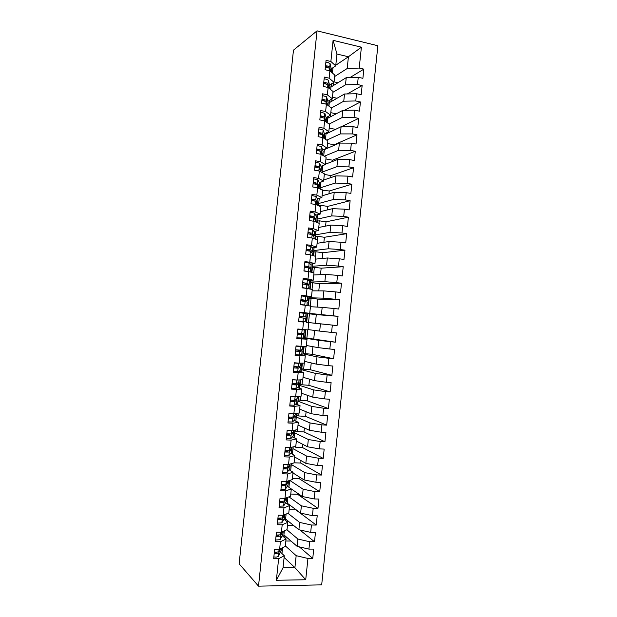 <?xml version="1.0" encoding="UTF-8"?>
<svg xmlns="http://www.w3.org/2000/svg" width="617" height="617" viewBox="0 0 617 617"><rect width="100%" height="100%" fill="white"/><g stroke="black" fill="none" stroke-linecap="round" stroke-linejoin="round"><path stroke-width="0.93" d="M321.681 584.854L377.866 45.751L317.038 30.85L258.515 586.15L321.681 584.854M331.707 83.719L331.383 86.781M333.411 85.532L333.735 82.462M337.977 82.724L334.044 81.853M329.987 100.047L329.74 102.422M331.761 101.273L332.008 98.882M337.059 98.257L332.424 97.262M328.275 116.382L328.097 118.071M330.11 117.014L330.288 115.317M336.242 113.798L330.805 112.672M326.563 132.724L326.455 133.727M328.452 132.771L328.56 131.76M335.555 129.369L329.185 128.097M334.036 145.404L334.106 144.787L327.565 143.53M332.347 161.531L332.494 160.181L325.946 158.97M330.658 177.665L330.874 175.583L324.326 174.426M322.429 190.198L329.262 190.992L328.961 193.807M318.565 204.944L318.873 205.893M320.693 206.71L320.84 205.314L327.642 206.41L327.272 209.957M316.937 220.439L317.339 220.5L317.13 222.513M318.958 223.238L319.213 220.793L326.023 221.842L325.575 226.123M315.31 235.949L315.711 236.002L315.387 239.134M317.223 239.774L317.585 236.28L324.403 237.283L323.879 242.296M313.683 251.458L314.084 251.512L313.637 255.77M315.488 256.317L315.958 251.775L322.791 252.723L322.182 258.477M312.055 266.984L312.457 267.038L311.893 272.413M313.745 272.868L314.331 267.284L321.164 268.179L320.485 274.673M310.42 282.517L310.829 282.563L310.143 289.065M312.009 289.435L312.703 282.794L319.544 283.643L318.788 290.869M308.785 298.057L309.194 298.104L308.392 305.731M310.266 306.017L311.076 298.32L317.925 299.114L317.092 307.081M307.158 313.606L307.559 313.644L306.649 322.359L306.24 322.313L320.447 323.848L319.691 331.105L308.037 329.586M308.531 322.552L309.449 313.852L316.297 314.601L315.387 323.269L306.649 322.352M305.87 329.748L305.014 337.915L304.605 337.877M276.362 580.273L278.629 558.709L284.298 555.74L283.033 567.779L276.362 580.273L305.724 579.749L307.945 558.478L312.75 558.439L313.729 549.091L308.924 549.107L309.695 541.741L314.493 541.741L315.472 532.394L310.675 532.371L311.446 525.013L316.236 525.059L317.215 515.712L312.418 515.658L313.189 508.3L317.979 508.377L318.958 499.045L314.169 498.945L314.94 491.595L319.722 491.71L320.693 482.378L315.912 482.247L316.683 474.897L321.465 475.051L322.436 465.727L317.655 465.557L318.426 458.215L323.2 458.408L324.172 449.091L319.405 448.875L320.169 441.541L324.935 441.772L325.907 432.455L321.141 432.208L321.912 424.874L326.671 425.144L327.642 415.835L322.884 415.549L323.655 408.223L328.406 408.523L329.378 399.23L324.627 398.898L325.39 391.579L330.141 391.918L331.113 382.625L326.362 382.262L327.133 374.943L331.877 375.321L332.848 366.035L328.105 365.634L328.869 358.315L333.612 358.739L334.576 349.453L329.84 349.014L330.604 341.702L335.339 342.165L306.904 338.101L307.76 329.902M313.768 338.772L314.639 330.442M304.119 346.438L303.379 353.487L302.97 353.448M333.612 358.739L312.14 354.274L305.268 353.657L306.017 346.499M312.14 354.274L312.935 346.677M302.369 363.135L301.744 369.066L301.335 369.028M331.877 375.321L310.513 369.784L303.633 369.221L304.274 363.112M310.513 369.784L311.23 362.927M300.61 379.841L300.109 384.653L299.7 384.622M330.141 391.918L308.886 385.309L301.998 384.792L302.531 379.733M308.886 385.309L309.526 379.177M298.852 396.561L298.466 400.248L298.057 400.217M328.406 408.523L307.258 400.842L300.363 400.379L300.788 396.361M307.258 400.842L307.821 395.443M297.101 413.297L296.831 415.85L296.422 415.827M326.671 425.144L305.631 416.382L298.728 415.966L299.037 413.004M305.631 416.382L306.117 411.716M295.342 430.034L295.188 431.468L294.779 431.445M324.935 441.772L303.996 431.931L297.085 431.568L297.286 429.656M303.996 431.931L304.412 428.005M293.584 446.785L293.137 447.07M323.2 458.408L302.369 447.487L295.45 447.178L295.543 446.315M302.369 447.487L302.7 444.294M321.465 475.051L300.734 463.051L294.054 462.804M300.734 463.051L300.996 460.598M319.722 491.71L299.106 478.63L292.412 478.43M299.106 478.63L299.284 476.918M317.979 508.377L297.471 494.217L290.777 494.063M297.471 494.217L297.571 493.238M287.63 503.433L287.561 504.12M289.334 505.446L289.404 504.752M316.236 525.059L295.836 509.812L289.134 509.704M285.964 519.313L285.818 520.702M287.584 522.129L287.73 520.74M293.515 525.406L287.491 525.36M335.339 342.165L336.311 332.887L331.576 332.409L332.339 325.105L337.067 325.599L338.039 316.328L333.311 315.811L334.075 308.508L338.802 309.04L339.766 299.777L335.046 299.222L335.81 291.926L340.53 292.497L341.494 283.234L336.774 282.64L337.538 275.352L342.258 275.961L343.222 266.706L338.509 266.074L339.273 258.793L343.978 259.433L344.949 250.186L340.237 249.523L341 242.234L345.705 242.921L346.669 233.681L341.972 232.971L342.728 225.699L347.425 226.416L348.397 217.176L343.7 216.436L344.456 209.163L349.153 209.919L350.117 200.687L345.427 199.908L346.183 192.643L350.872 193.437L351.837 184.213L347.155 183.396L347.911 176.13L352.592 176.963L353.556 167.739L348.875 166.891L349.638 159.626L354.312 160.497L355.276 151.281L350.603 150.394L351.358 143.136L356.032 144.046L356.996 134.83L352.322 133.904L353.086 126.655L357.752 127.596L358.708 118.395L354.05 117.431L354.806 110.181L359.464 111.168L360.428 101.967L355.77 100.964L356.526 93.722L361.184 94.74L362.14 85.547L357.49 84.506L358.246 77.272L362.896 78.328L363.853 69.135L350.04 77.534M335.787 65.225L348.428 56.756L336.959 54.049L333.095 40.336L330.874 61.492L326.069 60.381L325.09 69.736L329.894 70.832L329.123 78.166L324.318 77.094L323.331 86.449L328.136 87.506L327.365 94.848L322.56 93.807L321.573 103.178L326.385 104.196L325.614 111.538L320.801 110.543L319.814 119.914L324.635 120.893L323.856 128.243L319.035 127.279L318.048 136.665L322.876 137.599L322.105 144.956L317.277 144.031L316.29 153.417L321.118 154.319L320.346 161.677L315.511 160.798L314.523 170.184L319.359 171.048L318.588 178.413L313.752 177.565L312.757 186.966L317.601 187.784L316.829 195.157L311.986 194.355L310.999 203.757L315.842 204.535L315.071 211.909L310.22 211.145L309.233 220.554L314.084 221.295L313.305 228.676L308.454 227.951L307.459 237.36L312.318 238.069L311.546 245.45L306.68 244.764L305.693 254.181L310.559 254.852L309.78 262.24L304.914 261.585L303.926 271.017L308.793 271.642L308.014 279.031L303.148 278.421L302.153 287.854L307.027 288.447L306.248 295.844L301.374 295.265L300.379 304.705L305.261 305.253L304.482 312.657L299.6 312.125L298.605 321.565L303.495 322.082L302.716 329.486L297.826 328.992L296.831 338.44L301.721 338.91L300.949 346.322L296.052 345.867L295.057 355.323L299.955 355.754L299.176 363.174L294.278 362.757L293.283 372.221L298.181 372.614L297.402 380.033L292.497 379.656L291.502 389.119L296.415 389.474L295.636 396.901L290.723 396.561L289.728 406.032L294.641 406.356L293.862 413.783L288.941 413.483L287.946 422.961L292.867 423.239L292.08 430.674L287.16 430.411L286.165 439.898L291.093 440.137L290.306 447.572L285.378 447.356L284.383 456.842L289.311 457.043L288.532 464.485L283.596 464.3L282.601 473.802L287.537 473.956L286.751 481.407L281.815 481.268L280.812 490.77L285.756 490.885L284.977 498.343L280.025 498.235L279.031 507.745L283.974 507.83L283.195 515.28L278.244 515.218L277.241 524.735L282.193 524.774L281.414 532.24L276.455 532.216L275.452 541.734L280.411 541.734L279.632 549.199L274.665 549.215L273.663 558.747L278.629 558.709M333.095 40.336L361.392 47.193L359.21 68.063L363.853 69.135M330.681 89.581L330.951 87.043L346.237 77.657L345.481 84.845L332.949 92.303M358.246 77.272L346.237 77.657M357.49 84.506L345.481 84.845M336.959 54.049L335.717 65.872L331.252 68.857M330.874 61.492L335.717 65.872M328.946 106.139L329.308 102.669L344.525 94L343.769 101.196L331.29 108.052M356.526 93.722L344.525 94M355.77 100.964L343.769 101.196M329.894 70.832L334.753 75.066L333.998 82.3L329.54 85.069M329.123 78.166L333.998 82.3M327.203 122.714L327.666 118.294L342.813 110.35L342.057 117.554L329.123 124.079M354.806 110.181L342.813 110.35M354.05 117.431L342.057 117.554M328.136 87.506L333.026 91.501L332.27 98.735L327.828 101.296M327.365 94.848L332.27 98.735M325.46 139.295L326.023 133.935L341.101 126.716L340.345 133.92L326.763 140.152M353.086 126.655L341.101 126.716M352.322 133.904L340.345 133.92M326.385 104.196L331.306 107.944L330.542 115.178L326.108 117.531M325.614 111.538L330.542 115.178M323.717 155.885L324.38 149.584L339.381 143.09L338.625 150.293L324.272 156.217M351.358 143.136L339.381 143.09M350.603 150.394L338.625 150.293M324.635 120.893L329.578 124.395L328.815 131.637L324.388 133.773M323.856 128.243L328.815 131.637M325.398 164.215L337.669 159.471L336.913 166.683L322.012 172.135L322.699 165.611M349.638 159.626L337.669 159.471M348.875 166.891L336.913 166.683M322.876 137.599L327.851 140.861L327.087 148.111L322.668 150.024M322.105 144.956L327.087 148.111M323.74 180.01L335.949 175.868L335.193 183.079L320.37 187.807L320.979 181.961M347.911 176.13L335.949 175.868M347.155 183.396L335.193 183.079M321.118 154.319L326.115 157.335L325.36 164.585L320.94 166.289M320.346 161.677L325.36 164.585M322.082 195.813L334.229 192.265L333.473 199.484L318.719 203.487L319.259 198.327M346.183 192.643L334.229 192.265M345.427 199.908L333.473 199.484M319.359 171.048L324.388 173.817L323.624 181.074L319.205 182.563M315.688 183.743L315.187 183.912M318.588 178.413L323.624 181.074M320.416 211.631L332.509 208.677L331.753 215.904L317.069 219.174L317.539 214.701M344.456 209.163L332.509 208.677M343.7 216.436L331.753 215.904M317.601 187.784L322.66 190.314L321.897 197.571L317.462 198.844M313.721 199.916L311.932 200.425M316.829 195.157L321.897 197.571M318.758 227.457L330.789 225.105L330.033 232.331L315.426 234.876L315.819 231.082M342.728 225.699L330.789 225.105M341.972 232.971L330.033 232.331M315.842 204.535L320.925 206.818L320.161 214.076L315.711 215.132M311.223 216.197L309.649 216.567M315.071 211.909L320.161 214.076M317.099 243.291L329.069 241.532L328.313 248.767L313.775 250.579L314.099 247.479M341 242.234L329.069 241.532M340.237 249.523L328.313 248.767M314.084 221.295L319.19 223.331L318.426 230.596L313.937 231.429M313.305 228.676L318.426 230.596M315.434 259.132L327.349 257.975L326.586 265.217L312.125 266.297L312.379 263.875M339.273 258.793L327.349 257.975M338.509 266.074L326.586 265.217M312.318 238.069L317.454 239.851L316.691 247.124L312.148 247.741M311.546 245.45L316.691 247.124M313.768 274.981L325.622 274.426L324.866 281.668L310.474 282.023L310.652 280.288M337.538 275.352L325.622 274.426M336.774 282.64L324.866 281.668M310.559 254.852L315.719 256.387L314.955 263.667L310.305 264.045M309.78 262.24L314.955 263.667M312.102 290.846L323.902 290.892L323.138 298.142L308.816 297.756L308.932 296.715M335.81 291.926L323.902 290.892M335.046 299.222L323.138 298.142M308.793 271.642L313.984 272.93L313.22 280.211L308.361 280.357M308.014 279.031L313.22 280.211M310.436 306.711L322.174 307.366L321.418 314.616L307.204 313.143M334.075 308.508L322.174 307.366M333.311 315.811L321.418 314.616M307.027 288.447L312.248 289.481L311.485 296.769L306.117 296.646M306.248 295.844L311.485 296.769M306.24 322.352L307.166 313.505M332.339 325.105L320.447 323.848M331.576 332.409L319.691 331.105M305.261 305.253L310.505 306.047L309.742 313.343L299.553 312.557M304.482 312.657L309.742 313.343M304.513 338.802L304.582 338.077L318.719 340.337L317.963 347.602L306.371 345.481M330.604 341.702L318.719 340.337M329.84 349.014L317.963 347.602M303.495 322.082L298.613 321.534M308.77 322.622L308.006 329.918L302.716 329.486M302.785 355.261L302.932 353.849L316.991 356.842L316.228 364.107L304.698 361.377M328.869 358.315L316.991 356.842M328.105 365.634L316.228 364.107M301.721 338.91L307.027 339.211L301.011 338.232M307.027 339.211L306.263 346.507L300.949 346.322M301.05 371.727L301.273 369.622L315.264 373.354L314.5 380.627L303.032 377.296M327.133 374.943L315.264 373.354M326.362 382.262L314.5 380.627M299.955 355.754L305.284 355.801L300.363 354.729M305.284 355.801L304.52 363.112L299.176 363.174M299.322 388.201L299.615 385.409L313.529 389.875L312.773 397.155L301.358 393.214M325.39 391.579L313.529 389.875M324.627 398.898L312.773 397.155M298.181 372.614L303.541 372.406L298.967 371.156M303.541 372.406L302.777 379.717L297.402 380.033M297.587 404.69L297.957 401.204L311.801 406.41L311.037 413.691L299.685 409.14M323.655 408.223L311.801 406.41M322.884 415.549L311.037 413.691M296.415 389.474L301.798 389.026L297.402 387.569M301.798 389.026L301.034 396.338L295.636 396.901M295.859 421.187L296.299 417.007L310.066 422.953L309.302 430.234L298.011 425.082M321.912 424.874L310.066 422.953M321.141 432.208L309.302 430.234M294.641 406.356L300.055 405.647L295.782 403.988M300.055 405.647L299.284 412.966L293.862 413.783M294.124 437.7L294.633 432.826L308.33 439.505L307.567 446.793L296.337 441.032M320.169 441.541L308.33 439.505M319.405 448.875L307.567 446.793M292.867 423.239L298.304 422.283L294.116 420.416M289.095 418.172L288.478 417.894M298.304 422.283L297.541 429.609L292.08 430.674M292.389 454.22L292.975 448.644L306.595 456.071L305.831 463.359L294.664 456.989M318.426 458.215L306.595 456.071M317.655 465.557L305.831 463.359M291.093 440.137L296.561 438.934L292.443 436.851M288.833 435.024L286.782 433.99M296.561 438.934L295.79 446.261L290.306 447.572M290.653 470.748L291.309 464.478L304.86 472.645L304.096 479.941L292.99 472.961M316.683 474.897L304.86 472.645M315.912 482.247L304.096 479.941M289.311 457.043L294.81 455.585L290.746 453.294M287.437 451.42L286.481 450.873M294.81 455.585L294.039 462.92L288.532 464.485M289.789 480.412L303.124 489.227L302.361 496.531L287.345 486.204M288.918 487.283L289.635 480.466M314.94 491.595L303.124 489.227M314.169 498.945L302.361 496.531M287.537 473.956L293.06 472.252L289.049 469.745M285.949 467.802L285.37 468.573L283.164 468.419M293.06 472.252L292.296 479.586L286.751 481.407M288.949 496.862L301.389 505.824L300.618 513.128L287.252 503.148L287.869 497.263M313.189 508.3L301.389 505.824M312.418 515.658L300.618 513.128M285.756 490.885L291.309 488.926L290.545 496.269L284.977 498.343M287.954 513.305L299.646 522.422L298.883 529.733L285.586 519.013L286.103 514.077M311.446 525.013L299.646 522.422M310.675 532.371L298.883 529.733M283.974 507.83L289.558 505.616L285.632 502.67M289.558 505.616L288.787 512.966L283.195 515.28M286.851 529.748L297.911 539.042L297.139 546.353L283.92 534.885L284.337 530.898M309.695 541.741L297.911 539.042M308.924 549.107L297.139 546.353M282.193 524.774L287.807 522.314L283.913 519.152M287.807 522.314L287.036 529.664L281.414 532.24M284.298 535.209L284.075 537.291M285.833 538.826L286.049 536.736M290.993 541.024L285.848 541.016M285.332 545.891L296.168 555.662L294.911 567.64L284.121 557.429M281.961 553.542L282.571 547.734M307.945 558.478L296.168 555.662M305.724 579.749L294.911 567.64L283.033 567.779M280.411 541.734L286.057 539.019L282.193 535.641M286.057 539.019L285.285 546.377L279.632 549.199M258.515 586.15L239.134 563.815L293.468 50.147L317.038 30.85M332.416 73.03L332.979 67.7M334.599 76.554L347.194 68.51L348.428 56.756L361.392 47.193M284.298 555.74L280.473 552.146M283.697 536.96L283.92 534.885M285.44 520.393L285.586 519.013M287.183 503.834L287.252 503.148M291.309 464.478L291.394 463.668M292.975 448.644L293.16 446.893M294.633 432.826L294.918 430.118M296.299 417.007L296.677 413.359M297.957 401.204L298.443 396.608M299.615 385.409L300.194 379.871M301.273 369.622L301.952 363.135M302.932 353.849L303.711 346.422M304.582 338.077L305.461 329.709M307.991 305.67L308.816 297.756M309.742 288.987L310.474 282.023M311.492 272.313L312.125 266.297M313.243 255.646L313.775 250.579M314.994 238.995L315.426 234.876M316.737 222.351L317.069 219.174M318.488 205.723L318.719 203.487M320.231 189.103L320.37 187.807M326.023 133.935L326.131 132.933M327.666 118.294L327.843 116.613M329.308 102.669L329.555 100.301M330.951 87.043L331.267 83.997M359.21 68.063L347.194 68.51M312.75 558.439L299.33 546.863M314.493 541.741L299.839 529.949M294.371 446.6L295.45 447.178M295.273 430.697L297.085 431.568M296.9 415.187L298.728 415.966M298.528 399.693L300.363 400.379M300.155 384.206L301.998 384.792M301.775 368.735L303.633 369.221M303.402 353.263L305.268 353.657M305.022 337.8L306.904 338.101M338.039 316.328L316.297 314.601M337.067 325.599L315.387 323.269M307.559 313.706L309.449 313.852M339.766 299.777L317.925 299.114M309.179 298.266L311.076 298.32M341.494 283.234L319.544 283.643M310.798 282.841L312.703 282.794M343.222 266.706L321.164 268.179M312.418 267.416L314.331 267.284M344.949 250.186L322.791 252.723M314.038 252.006L315.958 251.775M346.669 233.681L324.403 237.283M315.649 236.604L317.585 236.28M348.397 217.176L326.023 221.842M317.269 221.21L319.213 220.793M350.117 200.687L327.642 206.41M318.881 205.831L320.84 205.314M351.837 184.213L329.262 190.992M322.005 189.982L322.46 189.843M353.556 167.739L330.874 175.583M355.276 151.281L332.494 160.181M356.996 134.83L334.106 144.787M358.708 118.395L341.324 126.716M360.428 101.967L344.402 110.327M362.14 85.547L347.294 93.938M276.763 552.238L275.737 552.909L274.31 552.601M273.855 556.927L276.077 557.143L278.313 556.549L281.128 550.811L281.445 548.297M280.889 548.575L278.683 553.009L276.447 553.588L274.233 553.372M280.195 548.922L278.83 551.66L276.593 552.238L274.372 552.022M278.583 535.325L277.511 536.042L276.084 535.749M275.637 540.014L280.087 539.69L282.848 534.384L283.218 531.414M282.879 531.569L280.457 536.15L276.007 536.458M282.139 531.908L280.596 534.808L276.154 535.109M280.411 518.427L279.285 519.182L277.858 518.897M277.411 523.108L281.853 522.846L284.576 517.964L284.992 514.539M284.907 514.57L282.224 519.313L277.789 519.56M284.113 514.902L282.37 517.964L277.928 518.203M282.247 501.536L281.83 502.192L279.624 502.061M279.192 506.21L283.627 506.009L286.296 501.559L286.735 497.942M286.728 497.688L283.997 502.477L279.563 502.662M286.118 497.919L284.136 501.135L279.702 501.312M284.09 484.661L283.604 485.378L281.398 485.24M280.966 489.327L285.393 489.188L288.023 485.163L288.455 481.568M281.483 484.43L285.902 484.306L288.162 480.944L288.463 481.453L285.764 485.656L281.337 485.78M282.74 472.452L287.16 472.375L289.743 468.773L290.175 465.203M289.828 464.586L290.106 465.334L287.53 468.843L283.11 468.912M290.245 464.023L287.669 467.501L283.257 467.563M287.838 450.942L287.136 451.775L284.931 451.613M284.514 455.593L288.926 455.57L291.463 452.4L291.887 448.844M291.471 448.251L291.826 448.96L289.296 452.045L284.884 452.053M292.065 447.148L289.435 450.695L285.031 450.703M289.751 434.098L288.895 434.993L286.697 434.823M286.288 438.741L290.692 438.78L293.183 436.034L293.607 432.494M293.083 431.915L293.545 432.594L291.062 435.255L286.658 435.201M293.831 430.327L293.684 431.291L291.201 433.913L286.797 433.851M288.702 430.496L290.013 430.566M287.075 433.89L289.211 434.669M291.718 417.269L290.661 418.218L288.463 418.041M288.054 421.897L292.45 421.997L294.903 419.676L295.327 416.151M294.664 415.596L295.258 416.244L292.82 418.473L288.432 418.357M295.597 413.521L295.396 414.933L292.959 417.131L288.571 417.015M288.987 413.483L292.836 413.722M288.517 417.485L290.275 418.264M293.777 400.456L292.427 401.451L290.229 401.266M289.828 405.061L294.216 405.222L296.684 403.194L297.039 399.824M296.175 399.284L296.978 399.901L294.587 401.698L290.198 401.528M297.363 396.723L297.116 398.59L294.725 400.364L290.337 400.186M290.715 396.654L295.057 396.862M295.998 383.658L294.186 384.7L291.988 384.499M291.594 388.24L295.975 388.463L298.335 386.99L298.751 383.504M297.571 382.98L298.759 383.458L296.345 384.939L291.964 384.707M292.589 379.663L294.725 379.825M299.129 379.933L298.829 382.255L296.484 383.604L292.111 383.365M292.481 379.833L297.008 380.003M300.888 363.151L300.548 365.927L295.944 367.948L293.754 367.747M293.36 371.434L297.733 371.712L300.047 370.663L300.464 367.2M298.721 366.66L300.471 367.161L298.104 368.195L293.738 367.902M294.263 362.889L296.816 362.973M294.247 363.027L298.613 363.336L298.242 366.853L293.877 366.56M298.613 363.336L299.091 363.166M298.481 351.042L298.559 350.325L300.063 350.657L297.702 351.22L295.512 351.004M295.127 354.628L299.492 354.968L301.821 354.297L302.176 350.896L299.862 351.451L295.504 351.104M296.021 346.152L299.322 346.176M302.654 346.384L302.261 349.615L300.001 350.117L295.643 349.762M296.013 346.237L301.744 346.353M302.183 350.872L297.818 349.986M296.083 349.808L298.559 350.325M300.224 334.46L297.271 334.275M296.893 337.838L303.533 338.016L303.888 334.607L297.263 334.314M304.382 329.887L304.027 333.296L301.759 333.388L302.129 329.879L297.78 329.447L302.268 329.655L297.787 329.378M301.759 333.388L297.409 332.972M303.888 334.599L299.692 334.013L299.407 333.188M297.71 333.003L297.988 333.851L300.255 334.144M302.129 329.879L304.382 329.879L298.574 329.193M298.659 321.064L305.238 321.742L305.6 318.333L299.029 317.539M301.165 317.763L301.52 316.637L305.731 317.03L301.381 316.428L303.618 316.806L299.816 316.452L299.469 317.585M299.546 312.672L306.094 313.613L305.739 317.03M300.417 304.343L304.621 305.184M300.425 304.289L306.857 305.5M306.95 305.477L307.258 302.037L300.795 300.772M301.096 300.803L301.512 300.348L305.33 300.548L300.926 299.5M302.8 300.98L303.209 300.564L307.397 300.734L300.934 299.43M301.304 295.913L305.646 296.453L307.752 297.309L307.443 300.757M302.176 287.645L304.968 288.193M302.183 287.53L307.274 288.494M308.701 288.779L308.963 285.756L306.888 284.599L302.554 284.013M305.562 284.352L307.035 284.298L304.867 283.049L302.685 282.802M306.803 284.568L309.148 284.522L307.027 283.265L302.7 282.671M303.07 279.154L307.397 279.763L309.464 281.036L309.156 284.499M303.926 270.948L306.271 271.318M303.95 270.786L308.539 271.611M310.459 272.058L310.675 269.49L308.639 267.917L304.32 267.269M308.569 267.878L306.626 266.367L304.436 266.112M309.356 268.464L310.852 268.287L308.785 266.583L304.459 265.927M304.829 262.41L309.148 263.081L311.169 264.778L310.86 268.248M306.711 254.32L307.49 254.428M305.708 254.05L310.073 254.782M312.217 255.345L312.379 253.232L310.397 251.235L306.078 250.533M309.688 251.011L308.377 249.7L306.194 249.43M311.469 252.314L312.518 251.937L310.536 249.9L306.217 249.191M306.587 245.682L310.899 246.407L312.881 248.52L312.564 252.006M307.467 237.321L311.585 237.961M313.968 238.64L314.092 236.99L312.148 234.568L307.837 233.804M311.091 234.229L310.127 233.041L307.945 232.763M313.421 236.157L314.223 235.686L312.287 233.241L307.976 232.47M308.346 228.961L312.649 229.74L314.585 232.277L314.269 235.779M308.323 232.756L307.922 232.979M309.857 220.647L312.719 221.087M315.719 221.95L315.796 220.747L313.899 217.917L309.595 217.091M312.618 217.477L311.878 216.39L309.695 216.104M315.279 219.984L315.927 219.451L314.038 216.582L309.734 215.757M310.104 212.248L314.4 213.089L316.29 216.043L315.973 219.559M311.947 216.49L309.611 216.945M317.477 205.268L315.642 201.265L311.354 200.386M314.207 200.749L313.629 199.746L311.446 199.453M317.099 203.818L317.632 203.224L315.781 199.939L311.492 199.052M311.863 195.543L316.151 196.445L317.994 199.815L317.678 203.348M313.984 200.371L312.68 200.502M319.228 188.594L317.393 184.63L313.104 183.689M315.835 184.036L315.372 183.118L313.197 182.809M318.881 187.653L319.336 187.005L317.531 183.303L313.243 182.354M313.613 178.853L317.902 179.809L319.699 183.604L319.375 187.144M320.794 171.835L319.143 168.009L314.863 167.006M317.493 167.338L317.123 166.497L314.948 166.181M320.639 171.495L321.041 170.801L319.282 166.675L315.002 165.672M315.372 162.171L319.645 163.189L321.395 167.4L321.079 170.955M322.267 155.014L320.886 151.389L316.614 150.332M319.166 150.648L318.866 149.885L316.691 149.569M322.575 155.199L321.025 150.062L316.752 148.998M317.123 145.496L321.395 146.576L323.1 151.204L322.776 154.774M323.794 138.2L322.629 134.784L318.364 133.673M320.848 133.974L319.891 132.979L318.441 132.956M324.473 138.648L322.768 133.457L318.503 132.339M318.873 128.837L323.138 129.971L324.797 135.015L324.473 138.601M325.36 121.402L324.372 118.194L320.115 117.014M322.544 117.315L321.634 116.374L320.184 116.358M326.038 121.888L324.511 116.868L320.254 115.688M320.624 112.186L324.881 113.381L326.501 118.842L326.216 122.019M326.948 104.62L326.115 101.604L321.866 100.37M324.249 100.664L323.377 99.777L321.927 99.769M327.573 105.098L326.254 100.278L322.005 99.044M322.375 95.55L326.624 96.8L328.198 102.677L327.966 105.399M328.56 87.853L327.858 85.03L325.815 83.989L323.617 83.742M325.961 84.02L325.12 83.187L323.67 83.195M329.146 88.324L327.997 83.704L325.953 82.655L323.755 82.408M324.126 78.922L326.316 79.169L328.36 80.225L329.894 86.519L329.709 88.786M330.195 71.094L329.601 68.472L327.558 67.369L325.367 67.122M327.673 67.392L326.863 66.605L325.414 66.628M330.735 71.564L329.74 67.145L327.696 66.034L325.506 65.788M325.869 62.302L328.067 62.548L330.103 63.667L331.591 70.369L331.452 72.189M278.83 551.66L279.085 549.207M281.128 550.811L281.391 548.32M278.313 556.549L278.683 553.009M280.596 534.808L280.866 532.232M282.848 534.384L283.164 531.438M280.087 539.69L280.457 536.15M282.37 517.964L282.648 515.28M284.576 517.964L284.931 514.563M281.853 522.846L282.224 519.313M284.136 501.135L284.429 498.328M286.296 501.559L286.658 498.12M283.627 506.009L283.997 502.477M285.902 484.306L286.211 481.391M288.023 485.163L288.386 481.723M285.393 489.188L285.764 485.656M287.669 467.501L287.992 464.462M289.743 468.773L290.106 465.334M287.16 472.375L287.53 468.843M291.964 447.649L292.011 447.163M289.435 450.695L289.766 447.549M291.463 452.4L291.826 448.96M288.926 455.57L289.296 452.045M293.684 431.291L293.777 430.342M291.201 433.913L291.54 430.643M293.183 436.034L293.545 432.594M290.692 438.78L291.062 435.255M295.396 414.933L295.543 413.529M292.959 417.131L293.322 413.745M294.903 419.676L295.258 416.244M292.45 421.997L292.82 418.473M293.245 400.849L293.283 400.448M297.116 398.59L297.309 396.723M294.725 400.364L295.096 396.862M296.615 403.325L296.978 399.901M294.216 405.222L294.587 401.698M294.988 384.237L295.057 383.643M298.829 382.255L299.075 379.933M296.484 383.604L296.854 380.087M298.335 386.99L298.69 383.566M295.975 388.463L296.345 384.939M296.738 367.632L296.816 366.845M300.548 365.927L300.834 363.151M300.047 370.663L300.41 367.238M297.733 371.712L298.104 368.195M298.003 350.109L296.291 349.97M302.261 349.615L302.6 346.384M300.001 350.117L300.371 346.6M301.759 354.343L302.122 350.919M299.492 354.968L299.862 351.451M299.692 334.013L297.988 333.851M303.973 333.311L304.328 329.887M303.471 338.039L303.834 334.615M301.25 338.239L301.62 334.722M299.816 316.452L301.52 316.637M305.685 317.015L306.04 313.598M303.518 316.668L303.888 313.158M305.184 321.742L305.546 318.318M303.009 321.519L303.379 318.01M301.512 300.348L303.209 300.564M303.788 300.51L303.842 300.001M307.397 300.734L307.752 297.309M305.276 299.962L305.646 296.453M306.896 305.454L307.258 302.037M304.767 304.806L305.137 301.297M305.492 284.344L305.585 283.45M309.102 284.452L309.464 281.036M307.027 283.265L307.397 279.763M308.647 288.771L308.963 285.756M306.518 288.108L306.888 284.599M307.251 267.608L307.32 266.914M310.814 268.187L311.169 264.778M308.785 266.583L309.148 263.081M310.405 272.043L310.675 269.49M308.276 271.418L308.639 267.917M309.009 250.88L309.063 250.379M312.518 251.937L312.881 248.52M310.536 249.9L310.899 246.407M312.163 255.33L312.379 253.232M310.027 254.736L310.397 251.235M314.223 235.686L314.585 232.277M312.287 233.241L312.649 229.74M313.914 238.625L314.092 236.99M311.786 237.992L312.148 234.568M315.927 219.451L316.29 216.043M314.038 216.582L314.4 213.089M315.673 221.927L315.796 220.747M313.552 221.218L313.899 217.917M317.632 203.224L317.994 199.815M315.781 199.939L316.151 196.445M317.423 205.245L317.5 204.52M315.31 204.451L315.642 201.265M319.336 187.005L319.699 183.604M317.531 183.303L317.902 179.809M317.069 187.699L317.393 184.63M321.041 170.801L321.395 167.4M319.282 166.675L319.645 163.189M318.827 170.955L319.143 168.009M322.745 154.605L323.1 151.204M321.025 150.062L321.395 146.576M320.585 154.219L320.886 151.389M324.442 138.416L324.797 135.015M322.768 133.457L323.138 129.971M322.344 137.498L322.629 134.784M326.169 121.981L326.501 118.842M324.511 116.868L324.881 113.381M324.102 120.785L324.372 118.194M327.912 105.36L328.198 102.677M326.254 100.278L326.624 96.8M325.853 104.08L326.115 101.604M329.655 88.748L329.894 86.519M327.997 83.704L328.36 80.225M327.612 87.39L327.858 85.03M331.406 72.143L331.591 70.369M329.74 67.145L330.103 63.667M329.362 70.708L329.601 68.472M296.145 349.893L297.857 350.024M297.834 333.766L299.538 333.928"/></g></svg>
